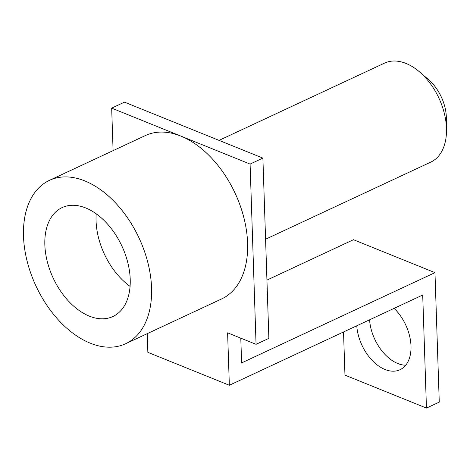 <?xml version="1.0" encoding="UTF-8"?>
<svg xmlns="http://www.w3.org/2000/svg" width="470" height="470" viewBox="0 0 470 470"><rect width="100%" height="100%" fill="white"/><g stroke="black" fill="none" stroke-linecap="round" stroke-linejoin="round"><path stroke-width="0.7" d="M151.563 287.928A90.14 56.847 65 0 1 125.654 343.729A90.14 56.847 65 0 1 59.896 321.568A90.14 56.847 65 0 1 23.5 236.163A90.14 56.847 65 0 1 49.403 180.368A90.14 56.847 65 0 1 115.168 202.523A90.14 56.847 65 0 1 151.563 287.928M49.403 180.368L145.442 135.536A90.14 56.847 65 0 1 180.88 136.1A90.14 56.847 65 0 1 247.602 243.096A90.14 56.847 65 0 1 221.699 298.897L125.654 343.729M111.672 108.129L250.087 164.077L262.889 158.096L124.48 102.154L111.672 108.129L113.088 150.641M250.087 164.077L256.062 344.334L227.603 332.831L229.348 385.265L147.85 352.33L147.233 333.653M262.889 158.096L268.869 338.353L256.062 344.334M266.937 280.096L353.475 239.706L434.967 272.647L241.609 362.905L240.787 338.153M229.348 385.265L422.706 295.007L426.454 408.078L344.962 375.136L343.529 331.967M426.454 408.078L439.262 402.103L434.967 272.647M356.759 325.792A38.24 24.117 -115 0 0 384.977 369.485A38.24 24.117 -115 0 0 400.011 369.726A38.24 24.117 -115 0 0 410.809 343.171A38.24 24.117 -115 0 0 394.107 308.355M219.038 140.371L384.554 63.109A54.632 34.451 65 0 1 419.569 71.928A54.632 34.451 65 0 1 446.471 128.298A54.632 34.451 65 0 1 446.5 129.614A54.632 34.451 65 0 1 430.773 162.115L265.579 239.224M130.073 286.371A60.095 37.9 65 0 1 96.062 220.882A60.095 37.9 65 0 1 96.209 213.815M130.219 279.303A60.095 37.9 65 0 1 112.947 316.498A60.095 37.9 65 0 1 97.055 318.36A60.095 37.9 65 0 1 44.844 244.794A60.095 37.9 65 0 1 62.111 207.593A60.095 37.9 65 0 1 105.956 222.363A60.095 37.9 65 0 1 130.219 279.303M419.569 71.928L428.405 79.512A36.419 22.971 65 0 1 446.341 117.095A36.419 22.971 65 0 1 446.359 117.97L446.5 129.614M369.567 319.817A38.24 24.117 -115 0 0 397.785 363.51A38.24 24.117 -115 0 0 405.704 365.214"/></g></svg>
